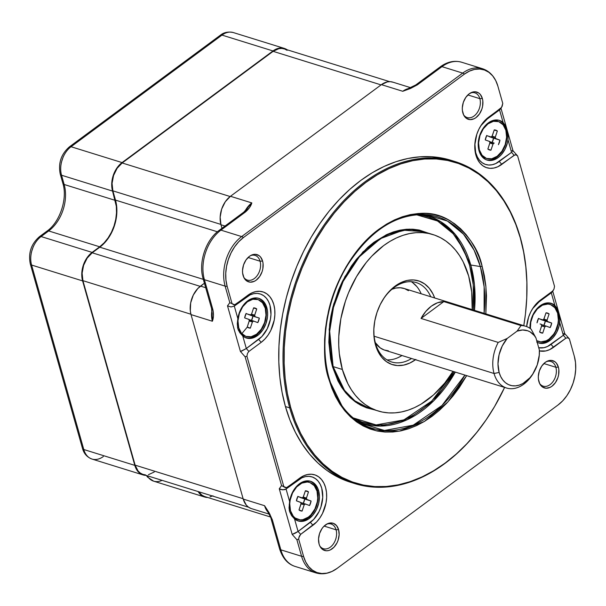 <?xml version="1.0" encoding="UTF-8"?>
<svg xmlns="http://www.w3.org/2000/svg" width="606" height="606" viewBox="0 0 606 606"><rect width="100%" height="100%" fill="white"/><g stroke="black" fill="none" stroke-linecap="round" stroke-linejoin="round"><path stroke-width="0.91" d="M539.257 355.502L539.355 349.965A28.633 19.786 -72.7 0 1 539.257 355.502A28.633 19.786 -72.7 0 1 534.25 371.614A28.633 19.786 -72.7 0 1 499.124 372.425L494.049 373.501A32.33 22.339 107.3 0 0 533.704 372.584L534.25 371.614M533.977 372.084A32.33 22.339 -72.7 0 1 506.555 388.022A32.33 22.339 -72.7 0 1 494.049 373.501L374.137 336.232L494.049 373.501A32.33 22.339 -72.7 0 1 498.215 342.42L421.049 318.438A32.33 22.339 -72.7 0 1 443.819 301.591L520.978 325.573A32.33 22.339 -72.7 0 1 525.743 326.278A32.33 22.339 -72.7 0 1 531.159 329.225A32.33 22.339 107.3 0 0 520.978 325.573L517.077 331.141A28.633 19.786 -72.7 0 1 535.939 337.906L531.159 329.225L535.939 337.906L534.272 335.497L530.144 331.914L527.758 330.785L522.554 329.99L517.077 331.141L507.214 338.436L502.26 345.958L499.071 354.768L497.988 363.918L499.124 372.425L500.654 376.485L502.775 379.939L505.412 382.681L508.479 384.621L511.873 385.696L515.494 385.87L519.221 385.136L522.933 383.515L529.818 377.871L532.772 374.031L537.234 364.91L539.31 354.904L539.355 349.965L535.939 337.906L539.355 349.965L539.401 353.662M525.743 326.278L403.944 288.418A32.33 22.339 107.3 0 0 391.893 289.289L395.741 288.077L400.271 287.752L404.573 288.63L408.482 290.691M479.338 149.849L478.755 149.667L479.338 149.849L478.588 142.902L479.975 135.517L483.285 128.82L488.012 123.829L493.435 121.314L498.73 121.639L503.094 124.775L505.858 130.229A19.4 13.4 -72.7 0 1 502.063 151.03A19.4 13.4 -72.7 0 1 486.845 158.56A19.4 13.4 -72.7 0 1 479.338 149.849A19.4 13.4 -72.7 0 1 483.133 129.048A19.4 13.4 -72.7 0 1 498.359 121.518A19.4 13.4 -72.7 0 1 505.858 130.229L506.608 137.183L505.222 144.569L501.912 151.258L497.185 156.25L491.761 158.772L486.466 158.439L482.103 155.303L479.338 149.849M481.27 155.644A19.4 13.4 107.3 0 0 485.247 158.068A19.4 13.4 107.3 0 0 486.057 158.28A19.4 13.4 107.3 0 1 481.27 155.644M489.898 142.698L489.906 142.713A4.227 2.916 -72.7 0 1 489.709 142.175A4.227 2.916 -72.7 0 1 489.587 141.584A4.227 2.916 107.3 0 0 489.709 142.175A4.227 2.916 107.3 0 0 489.906 142.713L487.853 149.076L489.906 142.91L493.057 143.842M491.004 136.941L486.671 135.623L491.004 136.971M495.291 137.168L492.072 136.214A4.227 2.916 107.3 0 0 491.155 136.895A4.227 2.916 -72.7 0 1 492.072 136.214L494.254 129.889A10.393 7.181 -72.7 0 1 495.685 130.116A10.393 7.181 -72.7 0 1 497.344 131.002L495.291 137.168L492.178 136.198L494.254 129.889L497.344 131.002L494.208 130.025L497.344 131.002L495.216 137.32L491.92 136.297L495.291 137.168M492.049 142.675L493.557 138.16L499.935 140.145L495.61 138.494A4.227 2.916 107.3 0 0 495.291 137.365A4.227 2.916 -72.7 0 1 495.61 138.494L489.231 136.509A4.227 2.916 107.3 0 0 489.224 136.448A4.227 2.916 107.3 0 1 489.231 136.509L489.307 136.661M493.079 143.842L490.951 150.19L488.209 149.334L490.951 150.19L493.004 144.023L489.868 143.024L493.125 143.864A4.227 2.916 107.3 0 0 494.049 143.183A4.227 2.916 -72.7 0 1 493.125 143.864L489.959 142.721M538.605 341.489A19.4 13.4 -72.7 0 0 553.831 333.959A19.4 13.4 -72.7 0 0 557.626 313.158L554.861 307.704L550.498 304.568L547.915 304.038L542.453 305.159L537.28 308.984L533.182 314.938L530.788 322.119L530.386 328.626A19.4 13.4 -72.7 0 1 550.119 304.447A19.4 13.4 -72.7 0 1 557.626 313.158L558.368 320.112L557.937 323.816L555.543 330.997L553.672 334.186L548.953 339.178L546.271 340.777L540.81 341.898L536.719 340.67A19.4 13.4 -72.7 0 0 538.605 341.489L537.014 340.996A19.4 13.4 107.3 0 0 537.817 341.208A19.4 13.4 107.3 0 1 536.795 340.928A19.4 13.4 107.3 0 0 537.014 340.996M550.119 304.447L548.528 303.947A19.4 13.4 107.3 0 0 543.877 303.689A19.4 13.4 107.3 0 1 549.309 304.235M543.817 325.604L545.317 321.089L551.695 323.074L547.377 321.422A4.227 2.916 107.3 0 0 547.248 320.832A4.227 2.916 107.3 0 0 547.059 320.294A4.227 2.916 -72.7 0 1 547.248 320.832L543.196 319.567L547.248 320.832A4.227 2.916 -72.7 0 1 547.377 321.422L540.999 319.438A4.227 2.916 107.3 0 0 540.991 319.377A4.227 2.916 107.3 0 1 540.999 319.438L547.347 321.513M545.961 326.036L550.195 327.581L545.961 326.036M541.741 325.687L539.613 332.005L541.703 325.642A4.227 2.916 -72.7 0 1 541.355 324.513A4.227 2.916 107.3 0 0 541.673 325.642L541.741 325.687M541.34 324.346L540.067 323.952M543.968 319.014L543.84 319.142A4.227 2.916 107.3 0 0 542.915 319.824A4.227 2.916 -72.7 0 1 543.84 319.142L546.014 312.817A10.393 7.181 -72.7 0 1 547.445 313.044A10.393 7.181 -72.7 0 1 549.112 313.931L547.051 320.097L543.946 319.127L547.051 320.097L549.112 313.931L546.014 312.817L543.968 319.014M238.726 327.808L237.522 327.437L238.726 327.808L237.976 320.862L239.362 313.476L242.673 306.78L247.399 301.788L252.823 299.273L258.118 299.599L262.481 302.735L265.246 308.189A19.4 13.4 -72.7 0 1 261.451 328.99A19.4 13.4 -72.7 0 1 246.225 336.519A19.4 13.4 -72.7 0 1 238.726 327.808A19.4 13.4 -72.7 0 1 242.514 307.007A19.4 13.4 -72.7 0 1 257.739 299.478A19.4 13.4 -72.7 0 1 265.246 308.189L265.996 315.143L264.602 322.528L261.3 329.217L256.573 334.209L251.149 336.731L245.847 336.398L241.491 333.262L238.726 327.808M239.612 332.421A19.4 13.4 107.3 0 0 244.635 336.027A19.4 13.4 107.3 0 0 245.438 336.239A19.4 13.4 107.3 0 1 239.612 332.421M249.286 320.657L249.293 320.672A4.227 2.916 -72.7 0 1 249.096 320.135A4.227 2.916 -72.7 0 1 248.975 319.544A4.227 2.916 107.3 0 0 249.096 320.135A4.227 2.916 107.3 0 0 249.293 320.672L247.24 327.035L249.293 320.869L252.444 321.801M250.384 314.9L246.051 313.582L250.384 314.9M251.49 314.196L254.671 315.128L256.732 308.962L253.634 307.848L251.581 314.014L253.634 307.848A10.393 7.181 -72.7 0 1 255.065 308.075A10.393 7.181 -72.7 0 1 256.732 308.962L253.588 307.984L256.732 308.962L254.634 315.325L251.27 314.279L254.679 315.325A4.227 2.916 -72.7 0 1 254.997 316.453L248.619 314.469L254.997 316.453A4.227 2.916 107.3 0 0 254.679 315.325L251.46 314.173A4.227 2.916 107.3 0 0 250.536 314.855A4.227 2.916 -72.7 0 1 251.46 314.173L251.46 314.173M252.467 321.801L250.331 328.149L247.589 327.293L250.331 328.149L252.391 321.983L249.255 320.983L252.513 321.824A4.227 2.916 107.3 0 0 253.429 321.142A4.227 2.916 -72.7 0 1 252.513 321.824L249.346 320.688M290.486 510.737A19.4 13.4 -72.7 0 1 294.281 489.936A19.4 13.4 -72.7 0 1 309.507 482.406A19.4 13.4 -72.7 0 1 317.014 491.118L317.756 498.071L317.324 501.776L314.931 508.957L310.833 514.911L308.333 517.138L302.909 519.653L300.197 519.857L295.266 518.085L293.251 516.191L290.486 510.737L289.744 503.783L290.176 500.079L292.569 492.898L296.66 486.944L301.833 483.118L307.303 481.997L309.886 482.527L314.249 485.664L317.014 491.118A19.4 13.4 -72.7 0 1 313.219 511.918A19.4 13.4 -72.7 0 1 297.993 519.448A19.4 13.4 -72.7 0 1 290.486 510.737L289.282 510.366L290.486 510.737M309.507 482.406L307.909 481.906A19.4 13.4 107.3 0 0 303.265 481.649A19.4 13.4 107.3 0 1 308.696 482.194M303.197 503.563L304.704 499.049L311.083 501.033L306.757 499.382A4.227 2.916 107.3 0 0 306.636 498.791A4.227 2.916 107.3 0 0 306.439 498.253A4.227 2.916 -72.7 0 1 306.636 498.791L302.576 497.526L306.636 498.791A4.227 2.916 -72.7 0 1 306.757 499.382L300.379 497.397A4.227 2.916 107.3 0 0 300.371 497.337A4.227 2.916 107.3 0 1 300.379 497.397L306.727 499.48M305.341 503.995L309.575 505.54L305.341 503.995M300.175 502.169L296.417 500.821L300.735 502.472A4.227 2.916 107.3 0 0 301.053 503.601L299 509.964L301.121 503.737L304.273 504.753A4.227 2.916 107.3 0 0 305.197 504.071A4.227 2.916 -72.7 0 1 304.273 504.753L301.099 503.768M303.265 497.125L305.401 490.777L303.22 497.102A4.227 2.916 107.3 0 0 302.303 497.784A4.227 2.916 -72.7 0 1 303.22 497.102L303.205 497.109M432.926 234.56A92.37 63.819 -72.7 0 1 468.658 276.056L463.189 261.89L459.598 255.656L455.492 250.073L450.909 245.188L445.88 241.044L440.471 237.688L434.722 235.158L428.684 233.469L422.435 232.636L416.019 232.674L409.497 233.575L402.937 235.34L396.407 237.946L389.961 241.37L383.666 245.581L371.766 256.171L366.274 262.459L356.472 276.707L348.556 292.728L345.405 301.212L340.86 318.718L338.799 336.375L338.731 345.056L339.307 353.518L342.352 369.471L333.111 366.6L342.352 369.471L347.829 383.628L351.412 389.863L355.517 395.453L360.108 400.339L365.13 404.482L370.546 407.838L376.296 410.368L382.325 412.057L388.582 412.891L394.998 412.853L401.52 411.944L408.073 410.186L414.61 407.58L421.056 404.157L433.434 394.998L444.743 383.068L453 371.38A92.37 63.819 -72.7 0 1 378.091 410.966A92.37 63.819 -72.7 0 1 342.352 369.471A92.37 63.819 -72.7 0 1 360.426 270.412A92.37 63.819 -72.7 0 1 432.926 234.56L423.677 231.681L403.232 230.182L380.53 238.605L359.335 256.823L343.147 281.389L333.467 307.492L329.672 331.338L333.111 366.6L332.474 366.728L329.156 329.414L333.709 304.076L344.867 276.692L363.002 251.854L385.931 234.961L409.398 229.129L429.457 233.477M481.043 125.54L487.232 119.011L499.549 109.906L503.101 122.465L498.927 120.253L494.148 120.17L491.693 120.935L486.966 123.972L482.906 128.745L481.262 131.631L478.975 137.994L478.202 144.607L478.414 147.773L479.028 150.75L481.361 155.772L484.959 159.151L487.118 160.098L491.86 160.393L496.746 158.545L499.079 156.871L501.26 154.75L504.927 149.417L507.343 143.107L508.002 139.797A20.786 14.362 -72.7 0 1 487.065 160.082A20.786 14.362 -72.7 0 1 479.028 150.75A20.786 14.362 -72.7 0 1 483.096 128.457A20.786 14.362 -72.7 0 1 499.405 120.389A20.786 14.362 -72.7 0 1 503.101 122.465L505.359 125.503L506.805 129.532L508.055 135.782L508.002 139.797L511.555 152.356L495.738 163.559L492.14 164.764L488.58 165.021L485.201 164.332L482.134 162.711L479.49 160.226L477.377 156.977L475.869 153.083A25.399 17.551 107.3 0 0 499.246 161.461L501.813 164.377A28.171 19.46 -72.7 0 1 475.892 155.075L474.892 143.986M536.727 342.079L538.878 343.026L543.62 343.322L546.082 342.655L550.846 339.799L553.028 337.678L556.687 332.346L559.111 326.036L559.899 320.036L559.179 314.832L558.573 312.461L557.937 312.257L558.573 312.461L557.126 308.431L554.861 305.394L551.308 292.834L554.861 305.394L552.884 304.03L548.347 302.871L543.453 303.864L538.726 306.901L534.666 311.673L531.704 317.665L530.152 324.24L529.985 328.338A20.786 14.362 -72.7 0 1 551.172 303.318A20.786 14.362 -72.7 0 1 554.861 305.394L557.126 308.431L558.573 312.461L559.815 318.703L559.77 322.725L563.322 335.285L547.506 346.488L543.9 347.692L538.726 347.746A25.399 17.551 107.3 0 0 551.005 344.39L553.573 347.299A28.171 19.46 -72.7 0 1 539.408 350.897L545.695 350.965L549.687 349.632L565.89 338.193L553.573 347.299L551.005 344.39L563.322 335.285L559.77 322.725A20.786 14.362 -72.7 0 1 538.832 343.011A20.786 14.362 -72.7 0 1 537.196 342.337M260.08 261.216A12.931 8.931 107.3 0 0 250.437 255.671A12.931 8.931 -72.7 0 1 255.081 255.406A12.931 8.931 -72.7 0 1 260.08 261.216L248.096 257.489L260.08 261.216A12.931 8.931 -72.7 0 1 257.55 275.079A12.931 8.931 -72.7 0 1 247.399 280.101A12.931 8.931 -72.7 0 1 243.733 277.245A12.931 8.931 107.3 0 0 255.611 277.434A12.931 8.931 107.3 0 0 260.08 261.216L262.587 261.034L260.08 261.216M243.082 275.457A14.264 9.855 -72.7 0 1 251.172 255.27A14.264 9.855 -72.7 0 1 262.587 261.034L263.057 263.496L262.815 268.875L262.118 271.579L259.686 276.503L256.209 280.169L254.24 281.343L250.217 282.169L246.597 280.866L243.93 277.646L242.612 272.995L242.536 270.352L243.551 264.92L245.983 259.997L249.46 256.33L251.429 255.149L255.452 254.331L259.073 255.626L260.557 257.02L262.587 261.034A14.264 9.855 -72.7 0 1 257.308 279.26A14.264 9.855 -72.7 0 1 244.112 277.995A14.264 9.855 -72.7 0 1 243.082 275.457M336.088 529.818A12.931 8.931 107.3 0 0 326.445 524.281A12.931 8.931 -72.7 0 1 331.088 524.008A12.931 8.931 -72.7 0 1 336.088 529.818L324.104 526.091L336.088 529.818A12.931 8.931 -72.7 0 1 333.558 543.688A12.931 8.931 -72.7 0 1 323.407 548.703A12.931 8.931 -72.7 0 1 319.741 545.855A12.931 8.931 107.3 0 0 331.618 546.036A12.931 8.931 107.3 0 0 336.088 529.818L338.595 529.636L336.088 529.818M319.089 544.067A14.264 9.855 -72.7 0 1 327.179 523.879A14.264 9.855 -72.7 0 1 338.595 529.636L339.14 534.75L338.125 540.181L337.065 542.756L334.05 547.135L330.247 549.953L328.225 550.627L326.225 550.771L322.604 549.468L319.93 546.248L319.089 544.067L318.536 538.954L319.559 533.522L321.991 528.599L323.627 526.569L327.437 523.751L329.459 523.076L333.353 523.319L336.557 525.622L338.595 529.636A14.264 9.855 -72.7 0 1 333.315 547.862A14.264 9.855 -72.7 0 1 320.12 546.597A14.264 9.855 -72.7 0 1 319.089 544.067M317.317 490.216A20.786 14.362 107.3 0 0 309.908 481.103A20.786 14.362 -72.7 0 1 317.317 490.216L316.771 490.337L317.317 490.216A20.786 14.362 -72.7 0 1 313.507 512.123A20.786 14.362 -72.7 0 1 297.584 520.751A20.786 14.362 107.3 0 0 313.507 512.123A20.786 14.362 107.3 0 0 317.317 490.216L318.597 490.618L317.317 490.216M289.615 501.601L289.623 501.571A20.786 14.362 -72.7 0 1 310.552 481.278A20.786 14.362 -72.7 0 1 318.597 490.618A20.786 14.362 -72.7 0 1 314.529 512.903A20.786 14.362 -72.7 0 1 298.22 520.971A20.786 14.362 -72.7 0 1 294.524 518.895L291.584 515.653L289.539 511.434L289.039 507.919L289.623 501.571L286.062 489.004L301.886 477.801L305.485 476.596L309.037 476.339L312.416 477.036L315.491 478.657L318.135 481.134L320.248 484.383L321.756 488.277L322.733 497.382L320.915 507.055L319.029 511.638L313.666 519.44L298.076 531.462L294.524 518.895L298.697 521.107L303.477 521.198L308.348 519.153L312.802 515.191L316.362 509.737L318.65 503.366L319.423 496.761L318.597 490.618L317.605 487.928L314.597 483.671L310.507 481.262L305.765 480.975L300.879 482.815L296.364 486.61L292.698 491.943L291.312 495.019L289.623 501.571L286.062 489.004L282.767 489.898L279.268 488.754L292.183 534.401L295.046 533.288L298.076 531.462L294.524 518.895L291.584 515.653L289.539 511.434L289.267 504.184M555.861 367.274A12.931 8.931 107.3 0 0 546.218 361.729A12.931 8.931 -72.7 0 1 550.862 361.464A12.931 8.931 -72.7 0 1 555.861 367.274L543.877 363.547L555.861 367.274A12.931 8.931 -72.7 0 1 553.331 381.136A12.931 8.931 -72.7 0 1 543.181 386.158A12.931 8.931 -72.7 0 1 539.514 383.303A12.931 8.931 107.3 0 0 551.392 383.492A12.931 8.931 107.3 0 0 555.861 367.274L558.368 367.092L555.861 367.274M538.863 381.515A14.264 9.855 -72.7 0 1 546.953 361.327A14.264 9.855 -72.7 0 1 558.368 367.092L558.838 369.554L558.596 374.932L557.899 377.636L555.467 382.56L551.99 386.227L550.021 387.401L545.998 388.226L542.378 386.923L539.711 383.704L538.393 379.053L538.317 376.409L539.332 370.978L541.764 366.054L545.241 362.388L547.21 361.206L551.233 360.388L554.854 361.684L556.338 363.077L558.368 367.092A14.264 9.855 -72.7 0 1 553.089 385.318A14.264 9.855 -72.7 0 1 539.893 384.052A14.264 9.855 -72.7 0 1 538.863 381.515M479.854 98.664A12.931 8.931 107.3 0 0 470.211 93.127A12.931 8.931 -72.7 0 1 474.854 92.854A12.931 8.931 -72.7 0 1 479.854 98.664L467.87 94.945L479.854 98.664A12.931 8.931 -72.7 0 1 477.323 112.534A12.931 8.931 -72.7 0 1 467.173 117.556A12.931 8.931 -72.7 0 1 463.507 114.701A12.931 8.931 107.3 0 0 475.384 114.89A12.931 8.931 107.3 0 0 479.854 98.664L482.361 98.49L479.854 98.664M462.855 112.913A14.264 9.855 -72.7 0 1 470.945 92.726A14.264 9.855 -72.7 0 1 482.361 98.49L482.83 100.952L482.588 106.323L481.891 109.027L479.46 113.951L475.983 117.625L474.013 118.799L469.991 119.617L466.37 118.321L463.704 115.102L462.386 110.451L462.31 107.807L463.325 102.376L465.756 97.452L469.233 93.778L473.225 91.93L475.225 91.786L478.846 93.082L480.331 94.475L482.361 98.49A14.264 9.855 -72.7 0 1 477.081 116.716A14.264 9.855 -72.7 0 1 463.885 115.451A14.264 9.855 -72.7 0 1 462.855 112.913M265.557 307.295A20.786 14.362 107.3 0 0 258.148 298.175A20.786 14.362 -72.7 0 1 265.557 307.295L265.004 307.409L265.557 307.295A20.786 14.362 -72.7 0 1 261.747 329.194A20.786 14.362 -72.7 0 1 245.824 337.822A20.786 14.362 107.3 0 0 261.747 329.194A20.786 14.362 107.3 0 0 265.557 307.295L266.829 307.689L265.557 307.295M237.855 318.642A20.786 14.362 -72.7 0 1 258.792 298.349A20.786 14.362 -72.7 0 1 266.829 307.689A20.786 14.362 -72.7 0 1 262.769 329.975A20.786 14.362 -72.7 0 1 246.453 338.042A20.786 14.362 -72.7 0 1 242.756 335.966L238.628 330.717L237.772 328.505L237.287 323.763L237.855 318.642L239.552 312.09L242.635 306.189L244.597 303.682L249.111 299.894L251.543 298.705L256.421 297.917L258.747 298.334L262.837 300.743L265.845 305L267.443 310.658L267.655 313.832L267.473 317.12L265.92 323.695L262.959 329.687L258.898 334.459L254.172 337.504L249.278 338.496L244.741 337.33L242.756 335.966L246.316 348.533L261.898 336.512L267.269 328.71L270.397 319.309L270.965 314.453L269.988 305.356L268.481 301.462L266.367 298.205L263.724 295.728L260.656 294.107L257.277 293.41L253.717 293.675L250.119 294.872L234.302 306.083L237.855 318.642L234.302 306.083L231 306.969L227.5 305.825L240.423 351.472L241.711 351.063L246.316 348.533L242.756 335.966L239.825 332.724L237.772 328.505L237.287 323.763L237.855 318.642M557.937 312.257A20.786 14.362 107.3 0 0 550.528 303.144A20.786 14.362 -72.7 0 1 557.937 312.257L557.384 312.378L557.937 312.257A20.786 14.362 -72.7 0 1 554.126 334.164A20.786 14.362 -72.7 0 1 538.204 342.791A20.786 14.362 107.3 0 0 554.126 334.164A20.786 14.362 107.3 0 0 557.937 312.257M506.169 129.336A20.786 14.362 107.3 0 0 498.761 120.215A20.786 14.362 -72.7 0 1 506.169 129.336L505.624 129.449L506.169 129.336A20.786 14.362 -72.7 0 1 502.359 151.235A20.786 14.362 -72.7 0 1 486.436 159.863A20.786 14.362 107.3 0 0 502.359 151.235A20.786 14.362 107.3 0 0 506.169 129.336L506.805 129.532L506.169 129.336M350.791 482.346L336.898 476.589L327.013 470.461L317.839 462.908L309.469 453.985L301.97 443.781L295.425 432.404L289.895 419.95L285.434 406.55L289.698 407.876A168.635 116.504 -72.7 0 1 322.687 227.03A168.635 116.504 -72.7 0 1 455.038 161.567A168.635 116.504 -72.7 0 1 520.281 237.332L520.289 237.87L520.281 237.332A168.635 116.504 -72.7 0 1 526.046 308.249A168.635 116.504 107.3 0 0 526.053 308.204A168.635 116.504 107.3 0 0 520.281 237.332A168.635 116.504 107.3 0 0 365.115 181.694A168.635 116.504 107.3 0 0 289.698 407.876L290.728 407.656L295.167 420.996L300.674 433.396L307.189 444.721L314.658 454.879L322.99 463.764L332.126 471.286L341.966 477.384L352.412 481.99L363.373 485.058L374.743 486.565L386.408 486.497L398.256 484.853L410.179 481.649L422.049 476.914L433.76 470.695L445.205 463.045L456.265 454.053L466.832 443.789L476.816 432.366L486.11 419.882L494.625 406.467L504.601 387.416A167.885 115.988 -72.7 0 1 496.67 402.892A167.885 115.988 -72.7 0 1 290.728 407.656L289.698 407.876A168.635 116.504 107.3 0 0 496.564 403.088A168.635 116.504 107.3 0 0 496.594 403.028A168.635 116.504 -72.7 0 1 354.934 483.633A168.635 116.504 -72.7 0 1 289.698 407.876L285.434 406.55A168.635 116.504 107.3 0 0 350.669 482.308A168.635 116.504 107.3 0 0 352.813 482.944M381.5 302.152A41.564 28.717 -72.7 0 1 416.254 282.578A41.564 28.717 -72.7 0 1 430.745 296.751A41.564 28.717 107.3 0 0 381.507 302.129M415.481 359.722A43.874 30.315 -72.7 0 1 375.508 344.95L375.493 343.284A41.564 28.717 107.3 0 0 411.557 358.494A41.564 28.717 -72.7 0 1 391.574 361.964A41.564 28.717 -72.7 0 1 375.493 343.284A41.564 28.717 -72.7 0 1 374.046 326.134A41.564 28.717 107.3 0 0 375.493 343.284L375.508 344.95A43.874 30.315 -72.7 0 1 374.008 326.505A43.874 30.315 -72.7 0 1 381.682 301.818A43.874 30.315 -72.7 0 1 434.676 297.97L432.904 293.849L429.253 288.236L424.685 283.949L419.382 281.154L413.55 279.949L407.399 280.404L401.187 282.479L395.135 286.1L389.476 291.13L384.446 297.379L380.212 304.606L376.962 312.529L374.803 320.839L373.826 329.232L374.061 337.368L375.508 344.95L378.106 351.677L381.765 357.29L386.333 361.577L391.635 364.373L397.468 365.57L403.611 365.123L409.83 363.047L415.883 359.426M353.215 418.844L360.661 423.215A110.648 76.447 -72.7 0 0 464.931 375.084L441.971 405.49L413.209 425.177L384.446 430.48L360.661 423.215C345.814 414.284 335.36 399.452 329.3 378.735A1.386 0.689 164.2 0 1 328.922 379.409A1.386 0.689 -15.8 0 0 329.3 378.735A1.386 0.689 164.2 0 0 329.058 378.47A110.648 76.447 -72.7 0 1 346.155 267.034A110.648 76.447 -72.7 0 1 425.503 214.585A110.648 76.447 -72.7 0 1 480.361 266.564A1.386 0.689 -15.8 0 0 482.096 266.117L484.323 275.563L485.792 285.471L486.482 295.728L485.86 313.885L485.936 286.88L482.096 266.117A1.386 0.689 164.2 0 1 480.361 266.564L484.141 286.911L484.118 313.34A110.648 76.447 -72.7 0 0 480.361 266.564L470.771 265.011A0.924 0.454 -15.8 0 0 469.612 265.299L463.514 249.354L453.197 233.749L437.54 220.985L416.239 214.691M328.922 379.409L343.791 409.558L357.532 422.556L376.25 430.805L399.263 431.184L424.291 421.511L447.849 401.99L466.673 375.629L459.287 387.567L453.083 395.892L446.425 403.513L439.373 410.36L431.995 416.367L424.359 421.465L416.542 425.617L408.618 428.775L400.672 430.919L392.764 432.017L384.984 432.063L377.394 431.055L370.084 429.003L363.108 425.927L356.54 421.867L350.45 416.845L344.89 410.913L339.905 404.141L335.557 396.582L331.883 388.31L328.922 379.409L326.695 369.963L325.225 360.055L324.528 349.798L324.611 339.277L325.475 328.596L327.111 317.855L329.505 307.166L336.444 286.343L346.049 266.913L351.73 257.959L357.926 249.634L364.585 242.006L371.645 235.166L379.023 229.159L386.658 224.061L394.468 219.91L402.392 216.751L410.345 214.607L418.254 213.509L426.033 213.463L433.616 214.471L440.933 216.524L447.91 219.599L454.47 223.659L460.568 228.682L466.128 234.613L471.104 241.385L475.452 248.945L479.126 257.217L482.096 266.117C478.513 249.096 468.112 234.151 450.887 221.288C431.154 208.403 407.202 211.032 379.023 229.159C352.919 248.021 334.414 283.123 328.346 311.916C323.104 341.398 323.293 363.895 328.922 379.409M416.898 213.963L425.503 214.585L447.402 221.038L463.492 234.151L474.097 250.18L480.361 266.564L470.771 265.011A108.663 75.076 107.3 0 0 421.162 214.448L440.88 221.758L455.348 234.53L470.771 265.011L474.453 284.759L474.513 310.355A108.663 75.076 107.3 0 0 470.771 265.011A0.924 0.454 164.2 0 0 469.612 265.299L471.756 274.389L473.165 283.919L473.839 293.789L473.354 309.992L473.256 284.782L469.612 265.299L466.756 256.739L463.226 248.786L459.045 241.514L454.258 234.992L448.902 229.295L443.039 224.462L436.729 220.554L430.018 217.592L422.98 215.622L415.686 214.653M468.658 276.056A92.37 63.819 -72.7 0 1 472.188 309.636L471.71 292.009L468.658 276.056M430.055 233.772L419.238 230.045L412.951 229.212L406.505 229.25L399.952 230.159L393.362 231.931L386.795 234.552L373.993 242.218L367.88 247.195L356.51 259.186L351.374 266.087L342.428 281.373L338.709 289.607L332.952 306.863L330.974 315.726L329.619 324.619L328.831 342.193L330.626 358.904L332.474 366.728L333.111 366.6A92.37 63.819 107.3 0 0 368.842 408.096A92.37 63.819 107.3 0 0 373.546 409.277L368.842 408.096L354.805 400.808L344.481 390.309L333.111 366.6A92.37 63.819 107.3 0 1 351.177 267.541A92.37 63.819 107.3 0 1 423.677 231.681M420.306 291.903L421.178 293.781A41.564 28.717 107.3 0 0 411.277 281.699M520.289 237.87A167.885 115.988 -72.7 0 1 526.031 308.431A167.885 115.988 -72.7 0 1 523.789 325.672L525.447 314.022L526.743 298.016L526.872 282.245L525.826 266.867L523.629 252.028L520.289 237.87A167.885 115.988 -72.7 0 0 365.812 182.482A167.885 115.988 -72.7 0 0 290.728 407.656L287.388 393.499L285.184 378.659L284.146 363.282L284.275 347.511L285.57 331.505L288.017 315.408L291.6 299.394L296.273 283.593L302.008 268.178L308.734 253.285L316.393 239.059L324.907 225.644L334.201 213.16L344.178 201.737L354.752 191.473L365.812 182.482L377.25 174.831L388.969 168.612L400.839 163.878L412.754 160.673L424.609 159.022L436.267 158.954L447.637 160.469L458.598 163.537L469.052 168.142L478.892 174.24L488.019 181.762L496.359 190.648L503.821 200.806L510.335 212.13L515.842 224.531L520.289 237.87M256.936 299.266A19.4 13.4 107.3 0 0 251.498 298.72A19.4 13.4 107.3 0 1 256.149 298.978L257.739 299.478M497.549 121.306A19.4 13.4 107.3 0 0 492.11 120.761A19.4 13.4 107.3 0 1 496.761 121.018L498.359 121.518M291.38 515.35A19.4 13.4 107.3 0 0 297.205 519.168A19.4 13.4 107.3 0 1 296.395 518.956A19.4 13.4 107.3 0 1 291.38 515.35M393.15 82.249L390.325 81.666L387.348 81.886L381.409 84.643L230.469 196.283L225.296 201.745L221.667 209.078L220.152 217.168L220.97 224.773L221.963 228.288L220.97 224.773L225.015 226.03L220.97 224.773A21.248 14.68 107.3 0 1 230.469 196.283L381.409 84.643L402.77 91.286A21.248 14.68 -72.7 0 1 408.588 88.552A21.248 14.68 -72.7 0 0 402.77 91.286L410.52 88.461L417.413 84.81L441.963 66.652L462.689 73.091A36.951 25.528 -72.7 0 1 482.391 68.683L461.666 62.244A36.951 25.528 107.3 0 0 441.963 66.652L462.689 73.091L241.65 236.575L220.925 230.129L245.483 211.971L249.611 207.464L251.831 202.919L230.469 196.283L251.831 202.919L249.452 205.32L245.271 211.388M332.656 571.132C327.005 573.927 321.407 574.511 315.87 572.875A36.951 25.528 -72.7 0 1 301.576 556.278L280.843 549.839L272.352 519.827L269.064 512.661L264.58 505.707A21.248 14.68 -72.7 0 0 267.776 511.888A21.248 14.68 -72.7 0 1 264.58 505.707L243.218 499.071L191.019 314.597A21.248 14.68 107.3 0 1 200.518 286.1L205.692 287.714L200.518 286.1L204.419 283.214L197.783 288.539L193.299 295.061L190.67 302.924L190.314 310.931L191.019 314.597L243.218 499.071L246.248 505.048L248.452 507.124L251.02 508.479M386.984 359.866A41.564 28.717 107.3 0 0 401.99 355.525L398.445 357.464M357.002 420.867A108.663 75.076 107.3 0 0 455.326 372.099L433.957 400.566L407.277 419.685L380.144 426.086L357.002 420.867M454.159 371.743L447.675 382.121L441.706 390.135L435.305 397.468L428.518 404.05L421.42 409.83L414.08 414.739L406.558 418.731L398.937 421.768L391.287 423.829L383.681 424.882L376.197 424.927L368.902 423.958L361.865 421.988L353.086 417.875L376.099 424.92L403.914 419.897L431.783 401.02L454.159 371.743M332.474 366.728L337.974 380.962L341.579 387.226L345.7 392.847L350.313 397.756L355.366 401.914L360.805 405.285L366.585 407.83L374.629 409.891L357.873 403.604L345.587 392.696L332.474 366.728M412.519 282.517L416.845 286.585M506.555 388.022L384.749 350.17A32.33 22.339 107.3 0 1 375.311 342.617L380.22 347.897L384.121 349.957L388.423 350.836M526.765 325.331L526.69 326.164A28.171 19.46 -72.7 0 0 526.652 326.596L528.583 317.188L530.674 312.098L533.386 307.462L536.621 303.454L540.249 300.22L552.566 291.107L553.937 289.214L554.528 286.358L517.63 155.969L515.911 154.825L514.994 154.848L497.927 166.703L493.935 168.036L489.989 168.324L486.239 167.551L482.838 165.756L479.907 163.006L477.558 159.401L475.892 155.075L474.96 150.212L474.809 144.986L476.816 134.259L478.907 129.176L481.626 124.533L484.861 120.526L501.571 107.391L502.768 103.429L497.859 86.09L495.708 80.522L492.678 75.871L488.898 72.326L484.512 70.008L479.679 69.016L474.589 69.387L469.445 71.107L464.431 74.106L243.392 237.582L238.711 241.756L234.545 246.93L231.045 252.907L228.348 259.466L226.561 266.352L225.75 273.298L225.947 280.04L227.144 286.312L232.053 303.651L234.689 304.78L251.763 292.925L255.755 291.592L259.701 291.304L263.443 292.069L266.852 293.865L269.784 296.622L272.124 300.228L273.798 304.545L274.73 309.416L274.882 314.643L274.253 320.029L270.776 330.452L268.064 335.088L264.83 339.102L261.194 342.337L248.884 351.442L247.513 353.343L246.922 356.192L283.813 486.58L286.456 487.709L303.523 475.854L307.515 474.521L311.461 474.233L315.211 474.998L318.612 476.793L321.544 479.551L323.892 483.156L325.558 487.474L326.49 492.337L326.642 497.564L326.013 502.957L322.536 513.38L319.824 518.016L316.59 522.031L300.644 534.371L298.864 537.62L298.682 539.12L303.591 556.459L305.742 562.027L308.765 566.678L312.544 570.231L316.938 572.549L321.771 573.534L326.861 573.162L332.005 571.45L337.019 568.443L558.058 404.967L562.739 400.801L566.905 395.627L570.405 389.643L573.102 383.083L574.889 376.197L575.7 369.251L575.503 362.517L574.306 356.237L569.398 338.898L567.678 337.754L565.89 338.193L567.678 337.754L569.398 338.898L574.306 356.237A36.33 25.096 -72.7 0 1 558.058 404.967L337.019 568.443A36.33 25.096 -72.7 0 1 332.323 571.299A36.33 25.096 -72.7 0 1 303.591 556.459L298.682 539.12L296.895 539.741L301.576 556.278L280.843 549.839A36.951 25.528 107.3 0 0 295.145 566.436L315.87 572.875M455.038 161.567L450.773 160.242A168.635 116.504 107.3 0 0 318.423 225.705A168.635 116.504 107.3 0 0 285.434 406.55L282.078 392.324L279.866 377.417L278.821 361.971L278.949 346.132L280.245 330.058L282.707 313.893L286.305 297.804L291.001 281.934L296.758 266.451L303.515 251.49L311.211 237.204L319.763 223.728L329.096 211.183L339.125 199.707L349.745 189.405L360.85 180.368L372.342 172.687L384.113 166.438L396.036 161.681L408.005 158.461L419.905 156.81L431.623 156.742L443.047 158.257L450.887 160.279M244.998 211.123A21.248 14.68 -72.7 0 1 251.831 202.919L243.824 212.115L245.483 211.971C248.869 208.994 250.99 205.979 251.831 202.919A21.248 14.68 -72.7 0 0 244.998 211.123M410.694 87.696L392.733 82.113A21.248 14.68 107.3 0 0 381.409 84.643L402.77 91.286L417.413 84.81L441.963 66.652A36.951 25.528 -72.7 0 1 461.704 62.251M266.943 510.54L264.58 505.707L266.928 510.517C266.382 509.237 271.602 518.607 271.071 518.751L279.563 548.756A4.621 2.288 -15.8 0 0 280.843 549.839L272.352 519.827A4.621 2.288 164.2 0 1 271.071 518.751L272.352 519.827L264.58 505.707L243.218 499.071A21.248 14.68 107.3 0 0 251.437 508.616L269.049 514.085M212.009 312.901L212.38 321.241L191.019 314.597L212.38 321.241A21.248 14.68 -72.7 0 1 211.933 310.151A21.248 14.68 -72.7 0 0 212.38 321.241L213.418 316.006L212.895 309.696L204.404 279.692L225.129 286.13A36.951 25.528 -72.7 0 1 241.65 236.575L220.925 230.129A36.951 25.528 107.3 0 0 204.404 279.692L225.129 286.13L229.81 302.674L227.5 305.825L240.423 351.472L245.127 356.813L281.57 485.595L279.268 488.754L292.183 534.401L296.895 539.741L301.576 556.278A4.621 2.288 -15.8 0 0 303.591 556.459A4.621 2.288 164.2 0 1 301.576 556.278A36.951 25.528 107.3 0 0 315.832 572.867M482.429 68.698A36.951 25.528 107.3 0 0 462.689 73.091A4.621 2.432 53.5 0 1 464.431 74.106A4.621 2.432 -126.5 0 0 462.689 73.091L241.65 236.575A4.621 2.432 53.5 0 1 243.392 237.582A4.621 2.432 -126.5 0 0 241.65 236.575A36.951 25.528 107.3 0 0 225.129 286.13A4.621 2.288 -15.8 0 0 227.144 286.312A4.621 2.288 164.2 0 1 225.129 286.13L229.81 302.674L232.053 303.651L229.81 302.674L227.5 305.825L231 306.969L234.302 306.083L235.56 304.356L233.772 304.795L232.053 303.651L227.144 286.312A36.33 25.096 -72.7 0 1 243.392 237.582L464.431 74.106A36.33 25.096 -72.7 0 1 495.026 79.265A36.33 25.096 -72.7 0 1 497.859 86.09L502.768 103.429L502.177 106.285L499.549 109.906L500.48 108.815L499.549 109.906L503.101 122.465L505.359 125.503L506.805 129.532L507.896 134.456L508.002 139.797L511.555 152.356L514.13 155.265L515.911 154.825L517.63 155.969L554.528 286.358L553.937 289.214L551.308 292.834L538.992 301.94L532.803 308.469M512.987 150.879L512.555 151.508L512.987 150.879M511.555 152.356L499.246 161.461L501.813 164.377L514.13 155.265L511.555 152.356M564.754 333.808L564.322 334.436L564.754 333.808M563.322 335.285L564.322 334.436L563.322 335.285L565.89 338.193L563.322 335.285M292.183 534.401L296.895 539.741L298.682 539.12L299.273 536.272L300.644 534.371L298.076 531.462L292.183 534.401M563.747 333.558L564.55 333.505M564.716 333.588L569.398 338.898M553.331 290.319L551.99 292.153M511.979 150.629L512.79 150.576M512.949 150.659L517.63 155.969M551.308 292.834L552.566 291.107L540.249 300.22L538.992 301.94L551.308 292.834M526.69 326.164A28.171 19.46 -72.7 0 1 531.613 310.317A28.171 19.46 -72.7 0 1 540.249 300.22L538.992 301.94A25.399 17.551 107.3 0 0 531.409 310.689M526.728 325.74A25.399 17.551 107.3 0 0 526.675 326.604M501.571 107.391L500.23 109.224M499.549 109.906L500.806 108.186L488.489 117.291L487.232 119.011L499.549 109.906M474.968 142.811A25.399 17.551 107.3 0 0 475.869 153.083L475.892 155.075A28.171 19.46 -72.7 0 1 474.922 143.236A28.171 19.46 -72.7 0 1 479.854 127.389A28.171 19.46 -72.7 0 1 488.489 117.291L487.232 119.011A25.399 17.551 107.3 0 0 479.641 127.76M284.578 489.701L286.062 489.004L287.32 487.285L285.54 487.724L281.57 485.595L279.268 488.754L280.896 489.565L284.578 489.701M245.127 356.813L281.57 485.595L283.813 486.58L246.922 356.192L245.127 356.813L246.922 356.192L247.513 353.343L248.884 351.442L246.316 348.533L240.423 351.472L245.127 356.813M246.316 348.533L248.884 351.442L261.194 342.337L258.626 339.421L246.316 348.533M261.194 342.337L258.626 339.421A25.399 17.551 107.3 0 0 269.988 305.356A25.399 17.551 107.3 0 0 246.619 296.97L247.877 295.251A28.171 19.46 -72.7 0 1 273.798 304.545A28.171 19.46 -72.7 0 1 261.194 342.337M246.619 296.97L247.877 295.251L235.56 304.356L234.302 306.083L246.619 296.97M298.076 531.462L300.644 534.371L312.961 525.258L310.393 522.349L298.076 531.462M312.961 525.258L310.393 522.349A25.399 17.551 107.3 0 0 321.756 488.277A25.399 17.551 107.3 0 0 298.379 479.899L299.637 478.179A28.171 19.46 -72.7 0 1 325.558 487.474A28.171 19.46 -72.7 0 1 312.961 525.258M298.379 479.899L299.637 478.179L287.32 487.285L286.062 489.004L298.379 479.899M267.905 511.934L270.041 514.426M407.224 89.067L402.77 91.286L407.224 89.067M407.202 89.074L415.754 84.961A4.621 2.432 53.5 0 1 417.413 84.81L415.754 84.961L440.312 66.796A4.621 2.432 53.5 0 1 441.963 66.652A4.621 2.432 -126.5 0 0 440.312 66.796C447.326 61.714 454.447 60.199 461.666 62.244M220.925 230.129L245.483 211.971A4.621 2.432 -126.5 0 0 243.824 212.115L219.274 230.28A4.621 2.432 53.5 0 1 220.925 230.129A4.621 2.432 -126.5 0 0 219.258 230.288C205.745 239.9 198.238 262.466 203.116 278.608A4.621 2.288 -15.8 0 0 204.404 279.692A36.951 25.528 -72.7 0 1 220.925 230.129M212.895 309.696L204.404 279.692A4.621 2.288 164.2 0 1 203.116 278.608L211.608 308.621A4.621 2.288 -15.8 0 0 212.895 309.696L211.608 308.621L212.38 321.241C213.6 318.097 213.774 314.249 212.895 309.696M295.107 566.421A36.951 25.528 -72.7 0 1 280.843 549.839A4.621 2.288 164.2 0 1 279.555 548.741M112.875 190.845L220.872 224.409L112.875 190.845L112.072 183.398L113.564 175.49L117.102 168.316L122.17 162.969A20.786 14.362 107.3 0 0 112.875 190.845L115.496 200.109L217.387 231.78L115.496 200.109L112.875 190.845M389.688 81.651L284.191 48.859A20.786 14.362 107.3 0 0 273.109 51.336L122.17 162.969L230.144 196.526L122.17 162.969L273.109 51.336L381.068 84.893L273.109 51.336L278.919 48.639L281.828 48.427L284.593 48.995L287.108 50.313M116.655 206.169L116.844 212.683L116.064 219.395L114.337 226.046L111.731 232.386L108.345 238.166L104.315 243.157L92.218 252.793A20.786 14.362 107.3 0 0 82.924 280.669L82.121 273.223L83.613 265.307L87.158 258.133L92.218 252.793L200.192 286.35L92.218 252.793L99.793 247.187L203.328 279.366L99.793 247.187A35.103 24.248 107.3 0 0 115.496 200.109M145.523 474.907L142.758 474.339L140.251 473.021L138.085 470.983L135.123 465.143L243.112 498.708L135.123 465.143L82.924 280.669L190.92 314.234L82.924 280.669L135.123 465.143A20.786 14.362 107.3 0 0 143.16 474.475L248.665 507.267M204.381 496.435L201.866 495.11L198.73 491.746A20.786 14.362 107.3 0 0 204.783 496.572L270.443 516.979M247.066 327.354L241.832 333.656M63.297 156.606L61.244 162.756M33.345 246.43L31.292 252.581M103.338 456.523A21.248 14.68 -72.7 0 1 91.991 459.053A21.248 14.68 -72.7 0 1 83.787 449.516A4.621 2.288 164.2 0 1 82.499 448.425A4.621 2.288 -15.8 0 0 83.787 449.516L31.588 265.042A4.621 2.288 164.2 0 1 30.308 263.966A4.621 2.288 -15.8 0 0 31.588 265.042A21.248 14.68 -72.7 0 1 41.094 236.552A4.621 2.432 -126.5 0 0 39.42 236.711M47.003 231.106A4.621 2.432 53.5 0 1 48.669 230.947L99.687 246.801L89.37 254.846L84.885 261.368L83.31 265.201L81.787 273.291L82.605 280.904L134.805 465.37L137.835 471.347L140.047 473.422L142.615 474.778L146.069 475.384A21.248 14.68 -72.7 0 1 143.024 474.915A21.248 14.68 -72.7 0 1 134.805 465.37L83.787 449.516L31.588 265.042L82.605 280.904A21.248 14.68 -72.7 0 1 92.112 252.407L41.094 236.552L48.669 230.947A4.621 2.432 -126.5 0 0 47.018 231.091L39.435 236.696A4.621 2.432 53.5 0 1 41.094 236.552A21.248 14.68 107.3 0 0 31.588 265.042L82.605 280.904L134.805 465.37L83.787 449.516A21.248 14.68 107.3 0 0 92.014 459.06C87.09 457.204 83.923 453.659 82.507 448.44L30.308 263.966C28.111 253.035 31.156 243.945 39.435 236.696M60.252 174.127A4.621 2.288 -15.8 0 0 61.539 175.225L112.557 191.079L116.322 206.328L116.511 212.751L115.738 219.372L114.034 225.94L111.466 232.189L108.126 237.893L104.149 242.832L99.687 246.801L48.669 230.947A34.64 23.929 107.3 0 0 64.16 184.482L115.178 200.344A34.64 23.929 -72.7 0 1 99.687 246.801L92.112 252.407L41.094 236.552L48.669 230.947A34.64 23.929 107.3 0 0 64.16 184.482A4.621 2.288 164.2 0 1 62.872 183.391A4.621 2.288 -15.8 0 0 64.16 184.482L61.539 175.225A4.621 2.288 164.2 0 1 60.259 174.142L62.88 183.406C67.736 198.662 59.835 222.273 47.018 231.091M220.311 35.254A4.621 2.432 53.5 0 1 221.978 35.095L272.995 50.949L122.064 162.582L116.882 168.044L113.261 175.376L111.739 183.466L112.557 191.079A21.248 14.68 -72.7 0 1 122.064 162.582L71.046 146.728A21.248 14.68 107.3 0 0 61.539 175.225L112.557 191.079L115.178 200.344L64.16 184.482L61.539 175.225A21.248 14.68 -72.7 0 1 71.046 146.728A4.621 2.432 -126.5 0 0 69.372 146.887A4.621 2.432 53.5 0 1 71.046 146.728L221.978 35.095A4.621 2.432 -126.5 0 0 220.326 35.239C223.864 32.345 228.189 31.451 233.31 32.557A21.248 14.68 107.3 0 0 221.978 35.095A21.248 14.68 -72.7 0 1 233.333 32.565M162.075 480.353A21.248 14.68 -72.7 0 1 153.613 481.149A21.248 14.68 -72.7 0 1 147.129 475.71A21.248 14.68 107.3 0 0 153.629 481.156L147.531 477.073L146.326 475.46M287.305 49.904L284.737 48.556L281.911 47.972L278.934 48.192L275.927 49.192L272.995 50.949L122.064 162.582L71.046 146.728L221.978 35.095L272.995 50.949A21.248 14.68 -72.7 0 1 284.328 48.412A21.248 14.68 -72.7 0 1 287.092 49.76M207.691 497.473A21.248 14.68 -72.7 0 1 204.646 497.011A21.248 14.68 -72.7 0 1 198.147 491.564L201.669 495.519L204.237 496.875L207.691 497.473M213.001 495.806L210.055 496.791M154.25 471.998L148.432 474.695M300.417 497.564L311.083 501.033A10.393 7.181 -72.7 0 1 309.575 505.54L311.083 501.033L304.704 499.049A10.393 7.181 107.3 0 1 303.318 503.336M303.045 497.2L306.378 498.238L303.326 497.087L306.439 498.056L308.492 491.89L306.386 498.246M305.356 490.913L308.492 491.89L305.356 490.913M305.401 490.777A10.393 7.181 -72.7 0 1 306.833 491.004A10.393 7.181 -72.7 0 1 308.492 491.89L305.401 490.777M302.152 497.829L297.826 496.488L302.152 497.829M296.417 500.821A10.393 7.181 -72.7 0 1 297.917 496.314L296.417 500.821M301.121 503.737L301.053 503.601A4.227 2.916 -72.7 0 1 300.735 502.472L299.447 501.912M302.099 511.078A10.393 7.181 -72.7 0 1 300.667 510.85A10.393 7.181 -72.7 0 1 299 509.964L302.099 511.078L299.356 510.222L302.099 511.078L304.151 504.912L302.099 511.078M304.227 504.73L301.015 503.934L304.242 504.73M305.31 503.95L300.743 502.533M305.242 503.965L300.75 502.571M251.437 320.635L252.944 316.12L249.907 315.037L259.315 318.105A10.393 7.181 -72.7 0 1 257.815 322.612L253.581 321.097L257.815 322.612L259.315 318.105L252.944 316.12A10.393 7.181 107.3 0 1 251.558 320.407M255.02 316.62L248.619 314.469A4.227 2.916 107.3 0 0 248.611 314.408A4.227 2.916 107.3 0 1 248.619 314.469L254.997 316.453L248.695 314.62M250.331 328.149A10.393 7.181 -72.7 0 1 248.899 327.922A10.393 7.181 -72.7 0 1 247.24 327.035L250.331 328.149M253.452 321.066L248.99 319.673M250.422 314.976L246.036 313.613M244.65 317.892A10.393 7.181 -72.7 0 1 246.157 313.385L244.65 317.892L248.884 319.415L244.65 317.892M541.029 319.604L551.695 323.074A10.393 7.181 -72.7 0 1 550.195 327.581L551.695 323.074L545.317 321.089A10.393 7.181 107.3 0 1 543.93 325.377M542.764 319.87L538.446 318.529L542.764 319.87M537.03 322.862A10.393 7.181 -72.7 0 1 538.529 318.355L537.03 322.862M541.279 324.361L540.787 324.21M542.711 333.118A10.393 7.181 -72.7 0 1 541.279 332.891A10.393 7.181 -72.7 0 1 539.613 332.005L542.711 333.118L539.969 332.262L542.711 333.118L544.771 326.952L542.711 333.118M544.839 326.77L541.628 325.975L544.892 326.793A4.227 2.916 107.3 0 0 545.809 326.111A4.227 2.916 -72.7 0 1 544.892 326.793L541.719 325.808L544.855 326.77M541.363 324.611L545.915 325.99L541.363 324.574M489.254 136.683L493.557 138.16A10.393 7.181 107.3 0 1 492.17 142.448M490.951 150.19A10.393 7.181 -72.7 0 1 489.512 149.962A10.393 7.181 -72.7 0 1 487.853 149.076L490.951 150.19M494.064 143.107L489.61 141.713M499.935 140.145A10.393 7.181 -72.7 0 1 498.427 144.652L499.935 140.145M495.246 137.365L491.898 136.312L495.216 137.32M491.042 137.017L486.656 135.653M485.262 139.933A10.393 7.181 -72.7 0 1 486.769 135.426L485.262 139.933L489.497 141.456L485.262 139.933M498.215 342.42A32.33 22.339 107.3 0 0 494.049 373.501L499.124 372.425A28.633 19.786 -72.7 0 1 507.214 338.436L498.215 342.42L421.049 318.438L443.819 301.591L520.978 325.573L517.077 331.141L507.214 338.436L498.215 342.42M421.049 318.438L443.819 301.591L437.524 302.765L431.343 306.151L425.715 311.507L421.049 318.438M486.845 158.56L485.247 158.068M246.225 336.519L244.635 336.027M354.934 483.633L350.669 482.308M381.341 302.432L381.682 301.818M374.069 325.816L374.008 326.505M378.091 410.966L368.842 408.096M329.3 378.735C319.18 344.344 326.884 297.766 348.344 263.905C370.539 230.227 396.256 213.789 425.503 214.585M500.965 108.224L512.994 150.735M552.725 291.153L564.754 333.664M531.204 311.045L531.613 310.317M495.238 79.636C492.163 74.137 487.883 70.485 482.391 68.683M479.444 128.116L479.854 127.389M474.998 142.402L474.922 143.236M279.563 548.756C282.616 558.293 287.812 564.186 295.145 566.436M220.326 35.239L69.387 146.872C61.108 154.121 58.062 163.211 60.259 174.142M92.014 459.06L143.024 474.915M233.31 32.557L284.328 48.412M153.629 481.156L204.646 497.011M303.03 497.208L306.401 498.253M297.804 496.541L302.189 497.905M300.394 497.564L306.772 499.549M297.993 519.448L296.395 518.956M248.983 319.604L253.535 321.021M247.687 318.983L248.952 319.377M538.416 318.582L542.802 319.945M541.014 319.604L547.392 321.589M489.595 141.645L494.155 143.061M495.625 138.66L489.247 136.676M488.3 141.024L489.572 141.418"/></g></svg>
